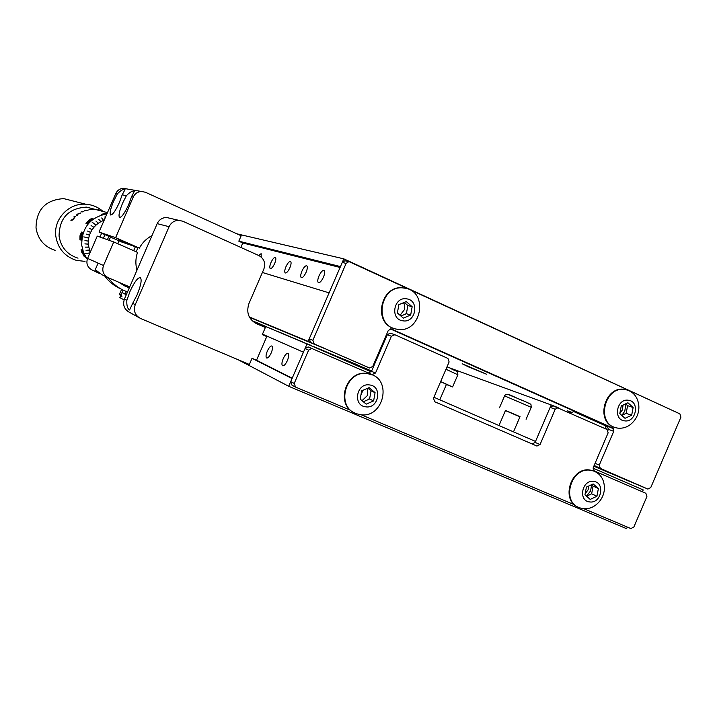 <?xml version="1.0" encoding="UTF-8"?>
<svg xmlns="http://www.w3.org/2000/svg" width="717" height="717" viewBox="0 0 717 717"><rect width="100%" height="100%" fill="white"/><g stroke="black" fill="none" stroke-linecap="round" stroke-linejoin="round"><path stroke-width="1.08" d="M287.383 360.561C285.572 364.361 283.968 366.1 282.552 365.769C281.53 364.72 281.763 362.327 283.233 358.599C285.043 354.798 286.648 353.069 288.064 353.391C289.085 354.422 288.861 356.815 287.383 360.561M271.214 352.907C269.467 356.582 267.934 358.276 266.616 357.98C265.666 356.985 265.908 354.682 267.342 351.079C269.081 347.413 270.614 345.719 271.94 346.006C272.89 346.992 272.648 349.296 271.214 352.907M371.092 371.415L357.81 365.67M344.958 360.418L345.271 359.71L354.046 363.492M357.693 365.948L358.025 365.168L354.081 363.411L353.732 364.227M302.691 342.126L310.246 345.056M314.064 347.001L310.147 345.298M266.446 326.853L272.935 329.354M276.726 331.182L272.854 329.551M262.485 334.149L303.443 352.199L307.01 343.945L371.227 371.827M124.122 299.876L119.802 297.609L121.989 292.581L126.389 294.544M256.525 360.221L252.025 358.312L249.364 364.469L140.532 318.465C135.02 315.435 133.245 310.837 135.235 304.68L169.095 226.706C171.094 222.62 174.312 220.495 178.739 220.334L182.754 221.221L258.909 255.584C264.134 258.64 265.774 263.166 263.82 269.18L248.978 303.443C246.056 312.469 248.521 319.19 256.363 323.618L265.362 327.517L262.279 334.624L266.769 336.56L256.525 360.221L292.195 378.217M121.989 292.581L126.3 294.759M252.025 358.312L292.052 378.54L288.709 386.284L237.99 359.656M593.049 468.147L643.212 489.926L642.405 491.79M627.303 527.058L626.604 528.689L288.709 386.284M251.981 320.624L266.5 326.737M276.771 331.066L302.744 341.991M314.154 346.795L345.2 359.862M357.989 365.249L371.639 370.994M385.585 336.712L386.32 336.972M125.278 293.988L126.371 291.478M433.91 397.263L535.518 441.43L551.194 404.944L558.14 407.659M447.883 367.238L551.194 404.944M345.002 360.319L332.016 354.798M371.469 371.388L370.967 371.711M252.232 320.866L307.01 343.945M362.049 400.678L367.454 395.479L367.624 388.273M585.189 493.637L588.092 489.836L588.881 485.938M371.272 371.845L371.711 370.832M468.766 367.014L462.169 363.743L486.556 374.229L468.766 367.014M403.026 302.924L404.083 303.336M385.863 336.067L386.588 336.354M248.046 250.69L246.944 250.188M261.23 257.071L261.131 253.657L258.64 255.467M274.647 263.524C275.937 260.289 276.188 258.263 275.391 257.448C274.154 257.233 272.684 258.918 270.99 262.503C269.691 265.729 269.44 267.755 270.237 268.579C271.465 268.794 272.935 267.109 274.647 263.524M289.856 267.764C291.192 264.43 291.434 262.332 290.582 261.472C289.265 261.239 287.723 262.969 285.966 266.67C284.631 269.995 284.389 272.093 285.241 272.962C286.549 273.204 288.091 271.474 289.856 267.764M306.096 272.281C307.468 268.848 307.701 266.679 306.786 265.774C305.388 265.505 303.766 267.289 301.938 271.125C300.566 274.548 300.342 276.717 301.248 277.64C302.646 277.909 304.259 276.126 306.096 272.281M323.466 277.12C324.882 273.571 325.097 271.322 324.12 270.372C322.614 270.067 320.92 271.904 319.011 275.884C317.604 279.415 317.389 281.673 318.366 282.632C319.854 282.946 321.557 281.109 323.466 277.12M461.013 372.033L466.373 373.987M510.208 389.985L516.401 392.253M571.108 412.723L567.398 410.796L571.843 412.383M240.858 247.446L242.794 242.973L238.815 241.172L340.467 266.581L343.81 258.846L676.463 412.293M593.81 466.229L644.224 487.56L593.873 466.104M249.507 317.317L324.989 348.695L308.131 341.364L329.094 292.868L262.386 272.478M249.319 316.95L308.131 341.364M242.794 242.973L340.082 267.468M619.846 413.404L622.365 409.945L623.091 405.006M400.059 315.292L404.406 309.672L404.755 306.042L403.743 302.619M613.537 428.793L390.281 328.87L612.703 427.986L613.752 431.32L599.278 465.082L600.326 468.398L647.908 489.084L650.776 487.524L680.908 417.177L679.913 413.879L349.654 261.902L348.785 261.678L346.123 263.39L312.881 340.27L314.189 343.927L369.667 368.027L372.786 366.378L388.247 330.546L391.159 328.87L612.703 427.986M236.995 233.85L343.81 258.846M568.877 412.427L570.508 413.028M605.3 425.773L608.267 426.866M126.416 195.651L122.634 203.081C119.38 210.941 118.332 215.718 119.506 217.394C121.603 217.529 124.677 213.2 128.737 204.435L131.552 196.655L134.393 191.269C132.672 190.534 130.01 191.995 126.416 195.651L122.186 194.827L125.018 189.602C123.36 188.903 120.806 190.328 117.337 193.877L113.68 201.101C110.508 208.755 109.468 213.379 110.57 214.992C112.551 215.091 115.509 210.879 119.443 202.373L122.186 194.827M136.974 270.175C135.352 264.223 135.54 258.281 137.521 252.375L113.752 241.943L97.261 236.108L87.564 258.407C85.915 263.533 87.42 267.387 92.063 269.959L96.257 271.761M238.815 241.172L241.172 235.75L145.372 192.237L141.267 191.439C137.583 191.762 134.93 193.608 133.29 196.996L115.607 237.668L139.376 248.118L121.612 241.979L99.027 232.057L115.607 237.668M124.606 242.373C117.283 239.227 116.521 238.967 122.311 241.584C129.607 244.721 130.377 244.981 124.606 242.373M126.945 188.947L123.333 188.32C119.838 188.616 117.319 190.364 115.769 193.572L99.027 232.057M113.752 241.943L103.508 265.505C101.76 270.927 103.338 274.987 108.231 277.703L129.705 286.925M100.147 273.697L97.763 272.693L95.253 269.7L102.119 274.781L106.358 276.619M139.376 248.118C142.333 242.633 146.546 238.474 151.986 235.624M132.69 303.354L137.081 294.938C140.899 285.572 142.002 279.818 140.398 277.676C137.861 277.354 134.393 281.942 129.983 291.46L126.855 300.298C126.542 305.415 127.447 308.633 129.589 309.968L132.69 303.354L135.235 304.68M138.668 317.425L129.589 312.388C124.238 309.448 122.517 305.003 124.435 299.043L157.193 223.632C159.129 219.689 162.248 217.636 166.541 217.475L178.739 220.334M120.438 296.148L119.658 293.845L121.612 289.345M119.658 293.845L121.119 294.597L123.073 290.08M121.119 294.597L122.033 296.972M119.031 240.84L117.722 243.69M532.202 444.002L535.097 442.407L550.145 407.381L552.977 405.786L607.084 429.492L608.141 432.844L593.228 467.601L594.285 470.926L645.892 493.305L646.904 496.567L633.864 527.022L630.87 528.563L583.979 508.783M535.097 442.407L540.062 444.513L555.209 409.246L550.145 407.381M540.062 444.513L536.854 446.019L434.69 401.726L433.498 398.222L449.12 361.951L447.928 358.419L394.843 334.714L391.401 336.219L387.261 334.785L390.173 333.127L390.828 333.351M368.368 372.974L371.487 371.334L387.261 334.785M371.487 371.334L375.511 373.028L391.401 336.219M375.511 373.028L372.051 374.57L311.787 348.471L308.615 350.147L305.003 348.587L308.158 346.929L312.173 348.605M295.189 386.893L292.025 385.244L290.717 381.641L305.003 348.587M290.717 381.641L294.221 383.434L308.615 350.147M294.221 383.434L295.538 387.072L350.712 410.348M574.532 504.795L361.162 414.758M558.059 407.641L555.209 409.246M591.633 484.871L590.584 490.903L586.497 496.182M369.838 397.568L368.699 399.387M613.752 431.32L608.374 429.34L607.335 426.015M608.374 429.34L607.98 430.272M600.326 468.398L594.16 465.423M595.047 466.167L647.729 489.021M314.189 343.927L369.318 367.911M310.551 342.412L309.242 338.782L312.881 340.27M346.123 263.39L342.251 262.458L309.242 338.782M342.251 262.458L344.895 260.755L345.675 260.943M621.935 415.295L624.83 411.065L625.78 404.012M405.759 313.983L406.62 312.406M624.534 420.843C636.069 422.922 640.156 401.421 628.433 400.256C616.844 398.105 612.757 419.759 624.534 420.843M625.179 389.582L626.049 389.725C633.272 391.643 637.503 396.689 638.748 404.863C639.322 410.357 638.013 415.367 634.841 419.902C630.288 425.997 624.632 428.748 617.884 428.148L616.172 427.816C595.567 423.648 604.503 385.567 625.179 389.582M614.487 427.278C595.011 421.739 604.691 385.477 624.632 389.403L627.232 390.021M625.009 418.316L631.668 415.251L633.138 407.498L627.949 402.784L621.272 405.84L619.802 413.619L625.009 418.316M621.756 415.376L626.138 413.359L631.668 415.251M626.138 413.359L627.599 405.661L625.609 403.859M627.599 405.661L633.138 407.498M589.75 501.936C601.402 503.782 605.462 482.344 593.622 481.412C581.926 479.503 577.866 501.084 589.75 501.936M590.566 470.271L593.309 470.872C600.505 473.65 604.207 479.35 604.431 487.954C604.314 493.027 602.665 497.526 599.484 501.452C594.949 506.776 589.562 509.204 583.324 508.72L579.748 507.869C560.775 501.936 570.866 466.794 590.566 470.271M578.198 507.188C560.344 500.134 571.001 466.65 590.037 470.047L594.393 471.266M590.225 499.417L596.938 496.245L598.39 488.519L593.147 483.939L586.416 487.094L584.955 494.855L590.225 499.417M586.542 496.218L591.642 493.816L596.938 496.245M591.642 493.816L593.084 486.135L591.471 484.728M593.084 486.135L598.39 488.519M365.715 406.826C378.773 409.075 382.842 386.23 369.596 384.948C356.474 382.609 352.405 405.634 365.715 406.826M367.687 373.691L369.927 374.149C392.746 379.284 383.461 418.71 360.427 414.677L356.752 413.808C335.081 407.373 345.388 369.461 367.687 373.691M354.386 412.777C334.803 404.334 346.239 369.47 367.283 373.521L372.06 374.874M366.19 404.146L373.62 400.911L375.081 392.665L369.121 387.628L361.664 390.855L360.203 399.127L366.19 404.146M363.313 401.735L369.587 399.002L373.62 400.911M369.587 399.002L371.039 390.819L367.884 388.166M371.039 390.819L375.081 392.665M402.829 320.813C415.761 323.331 419.866 300.414 406.745 298.864C393.75 296.264 389.645 319.361 402.829 320.813M404.612 288.135C429.187 291.111 421.497 333.907 397.29 329.255L396.77 329.166C373.019 326.011 379.947 284.38 403.698 288.01L404.612 288.135M394.117 328.476C372.347 322.731 380.951 284.38 403.268 287.902L406.037 288.422M403.304 318.124L410.68 315.014L412.158 306.742L406.261 301.561L398.867 304.662L397.388 312.962L403.304 318.124M400.911 316.027L406.387 313.714L410.68 315.014M406.387 313.714L407.848 305.505L404.298 302.386M407.848 305.505L412.158 306.742M531.261 407.247C530.544 402.757 532.57 405.446 524.387 401.215L529.119 403.402M519.959 416.819L505.431 410.581M508.084 394.493L524.306 401.179M513.497 431.858L520.031 416.658L505.494 410.42M457.867 374.722C457.267 369.811 458.943 372.983 450.401 368.35L455.689 370.797M446.386 384.5L452.597 386.974L440.668 381.569M439.79 399.817L446.458 384.33L440.623 381.668M606.25 429.125L605.265 425.665L573.672 411.531L570.463 413.144M105.309 217.609L104.816 216.991L105.274 217.69M103.338 238.259L104.96 234.665M99.914 237.049L101.662 233.213M109.065 240.285L110.517 237.103M107.38 239.693L108.894 236.395M133.64 250.672L135.379 246.738M138.014 247.643L136.176 251.784M129.185 288.117L119.802 282.677M125.834 286.603L118.296 282.023M127.545 291.891C119.676 289.184 113.232 284.452 108.204 277.694M120.815 288.906C114.344 286.065 108.984 281.772 104.736 276.036M92.152 218.21L89.858 219.608L86.614 223.632L85.977 223.435L89.571 219.617L92.152 218.21M91.202 219.554L92.932 218.533L91.57 219.662L92.135 219.832L87.286 223.856L91.202 219.554M106.994 213.514L101.635 214.266L107.2 213.263M81.595 234.181L82.401 232.523L81.953 234.316L82.5 234.513L80.922 240.195L81.595 234.181M79.981 235.794L81.532 232.084L79.937 239.935L79.981 235.794M73.851 218.667L71.7 220.657L70.92 220.397L73.743 218.568L74.55 217.224L73.788 216.982L74.568 216.229L75.339 216.471L73.851 218.667M98.65 209.902L99.842 210.144M99.896 210.144L98.13 209.714L99.923 210.162M88.971 209.722L93.855 209.436L90.154 209.427M80.483 213.137L78.341 213.729L77.185 215.387L76.298 215.127L78.368 213.567L80.483 213.137M82.894 211.882L81.523 211.82L82.894 211.882M81.756 211.56L81.129 211.784L81.756 211.56M85.144 210.637L88.245 210.054M87.259 259.222L83.566 252.653L81.747 245.313C81.613 227.818 90.01 217.323 106.958 213.818M78.019 258.165C67.237 254.723 60.909 247.356 59.063 236.063C59.403 217.887 68.572 208.235 86.56 207.114L95.908 209.579M85.018 261.382L76.414 260.388C64.682 256.534 57.817 248.449 55.801 236.135C53.408 219.124 68.868 202.759 85.807 204.237C92.385 204.703 98.139 207.114 103.069 211.479M55.119 250.341C44.266 246.773 37.902 239.308 36.02 227.961C36.298 209.651 45.529 199.873 63.714 198.618L73.313 201.056M90.127 252.509L88.2 244.085L84.911 243.87L88.209 244.165M88.2 244.085L88.254 241.064L84.956 240.571L88.245 241.136M88.254 241.064L88.684 238.062L83.79 236.879L88.666 238.143M88.684 238.062L89.482 235.14L86.273 234.109L89.455 235.212M89.482 235.14L90.638 232.335L87.519 231.053L90.602 232.407M90.638 232.335L92.135 229.7L89.141 228.167L92.108 229.736M92.135 229.7L93.909 227.307L91.104 225.523L93.891 227.334M93.909 227.307L96.033 225.102L92.09 222.136L96.006 225.129M96.033 225.102L98.346 223.229L95.935 221.069L98.31 223.247M98.346 223.229L100.936 221.616L98.722 219.33L100.864 221.661M100.936 221.616L103.633 220.388L101.697 217.968L103.598 220.406M103.633 220.388L104.189 220.182M102.432 214.105L107.093 213.514M102.441 214.15L105.802 213.63M107.138 213.263L102.423 214.078M105.811 213.711L106.716 213.621M101.608 214.258L105.659 213.424M89.966 252.895L85.628 253.585L89.93 252.976M89.222 250.027L86.04 250.341L89.249 250.099M88.523 247.087L85.269 247.141L88.541 247.168M81.828 235.122L81.2 238.6M81.012 240.204L81.657 234.208M81.756 234.235L82.437 232.541M73.851 217.009L74.622 216.283L75.41 216.534M70.983 220.424L73.797 218.622L74.622 217.287M97.924 209.74L98.588 209.893M81.604 211.847L83.253 211.712M82.249 250.027L85.538 257.278L82.509 252.017L82.249 250.027M81.146 249.561L81.639 251.775L84.624 256.803L81.478 251.784L81.146 249.561M83.952 255.87L81.55 251.757L81.102 249.552M84.615 256.731L83.62 255.79M80.062 239.128L81.299 232.864M80.017 239.935L80.053 235.812L81.568 232.102M88.532 222.611L91.346 220.343M90.647 220.083L92.968 218.595M87.268 223.847L90.701 220.146M91.659 219.689L92.126 219.877M88.361 221.239L89.616 219.68L92.242 218.291M86.04 223.453L88.532 221.329M85.637 257.251L82.58 251.99L82.204 250.018M82.975 251.273L82.482 250.798M92.654 209.328L89.957 209.534L92.654 209.328M84.122 210.995L85.897 210.224M92.538 209.301L93.335 209.355M76.369 215.145L78.404 213.63L80.833 212.931M77.418 214.625L77.929 214.831M87.922 223.184L91.382 220.307L87.922 223.184M80.196 235.794L80.008 239.137L81.263 232.846L80.196 235.794M81.039 239.317L81.747 235.095L81.039 239.317M103.508 265.505L87.564 258.407M97.216 272.433L92.063 269.959M107.559 277.38L102.119 274.781M133.29 196.996L131.552 196.655M117.337 193.877L115.769 193.572M157.193 223.632L169.095 226.706M124.435 299.043L126.855 300.298M595.065 463.316L599.278 465.082M526.099 419.275L531.243 407.292L504.589 395.892M452.597 386.974L457.849 374.767L445.974 369.255M362.936 390.308L360.947 394.924M98.121 263.103L95.253 269.7M141.267 191.439L123.333 188.32M537.06 446.099L534.443 444.979M390.173 333.127L394.323 334.543M372.374 374.677L368.386 372.974M308.158 346.929L311.787 348.471M348.785 261.678L344.895 260.755M626.049 389.725L625.493 389.555M593.309 470.872L592.78 470.639M524.387 401.215C512.431 396.976 506.964 391.563 504.607 395.847L499.471 407.794M505.503 410.402L498.987 425.548M107.469 212.635L86.56 207.114M85.807 204.237L63.714 198.618"/></g></svg>
